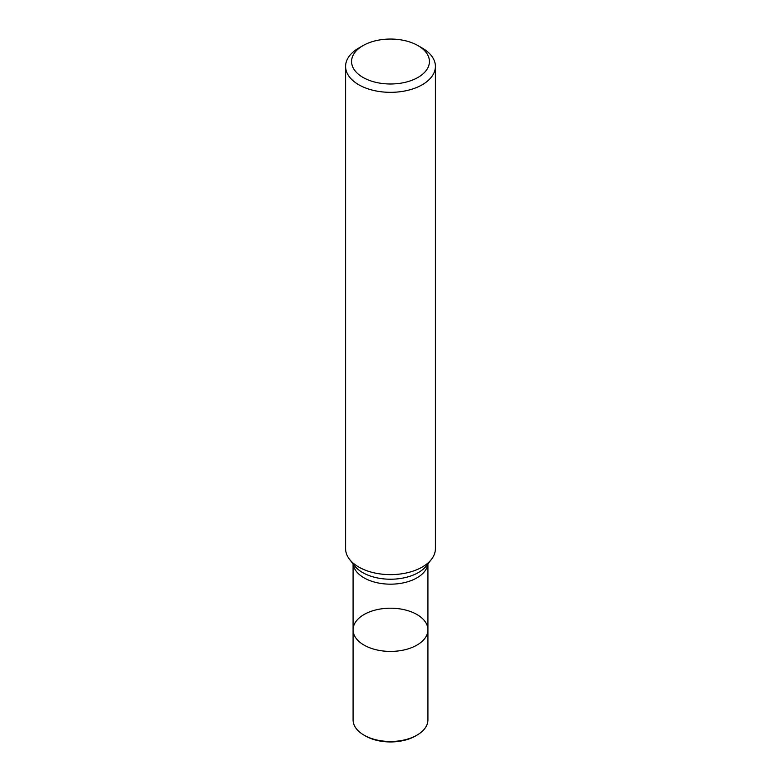 <?xml version="1.0" encoding="UTF-8"?>
<svg xmlns="http://www.w3.org/2000/svg" width="781" height="781" viewBox="0 0 781 781"><rect width="100%" height="100%" fill="white"/><g stroke="black" fill="none" stroke-linecap="round" stroke-linejoin="round"><path stroke-width="1.17" d="M353.08 629.808L353.08 719.877A37.42 21.604 0 0 0 364.044 735.155A37.42 21.604 0 0 0 416.956 735.155A37.42 21.604 0 0 0 427.92 719.877L427.92 629.808A37.42 21.604 180 0 1 404.822 649.772A37.42 21.604 180 0 1 364.044 645.086A37.42 21.604 180 0 1 353.08 629.808A37.42 21.604 0 0 0 364.044 645.086A37.42 21.604 0 0 0 404.822 649.772A37.42 21.604 0 0 0 427.92 629.808A37.42 21.604 0 0 0 390.5 608.204A37.42 21.604 0 0 0 353.08 629.808L353.08 563.902M345.592 66.405L345.592 548.701A44.907 25.929 0 0 0 349.507 559.294A44.907 25.929 0 0 0 358.752 567.035A44.907 25.929 0 0 0 431.493 559.294A44.907 25.929 0 0 0 435.407 548.701L435.407 66.405A44.907 25.929 180 0 1 407.682 90.362A44.907 25.929 180 0 1 358.752 84.738A44.907 25.929 180 0 1 345.592 66.405A44.907 25.929 180 0 1 358.752 48.071L362.98 45.63A38.913 22.464 0 0 0 362.98 77.407A38.913 22.464 0 0 0 418.02 77.407A38.913 22.464 0 0 0 418.02 45.63A38.913 22.464 0 0 0 362.98 45.63M422.248 48.071L418.02 45.63L422.248 48.071A44.907 25.929 180 0 1 435.407 66.405M365.42 735.956L364.044 735.155L365.42 735.956A35.477 20.482 0 0 0 415.58 735.956L416.956 735.155M427.832 564.009A37.42 21.604 180 0 1 403.66 582.792A37.42 21.604 180 0 1 364.044 577.842A37.42 21.604 180 0 1 353.168 564.009M349.507 559.294L354.506 565.747A39.421 22.766 0 0 0 362.618 572.551A39.421 22.766 0 0 0 426.494 565.747L431.493 559.294M427.92 629.808L427.92 563.902"/></g></svg>
